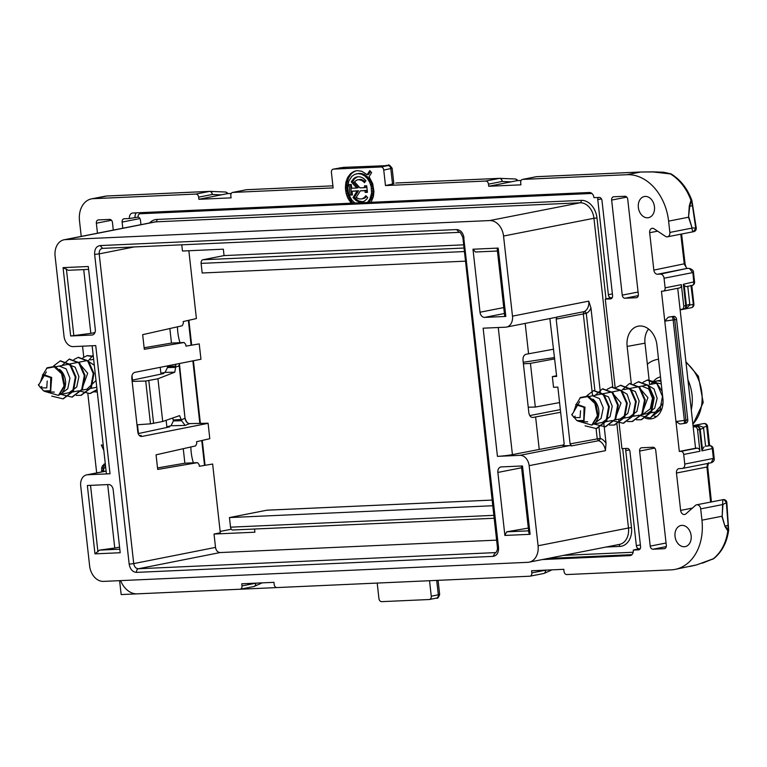 <?xml version="1.0" encoding="UTF-8"?>
<svg xmlns="http://www.w3.org/2000/svg" width="767" height="767" viewBox="0 0 767 767"><rect width="100%" height="100%" fill="white"/><g stroke="black" fill="none" stroke-linecap="round" stroke-linejoin="round"><path stroke-width="1.15" d="M107.687 484.591L114.762 548.031L119.566 547.092M119.805 549.201L99.528 550.112L114.762 548.031M94.974 553.86L87.352 485.501L108.55 484.552A5.388 4.008 78.9 0 1 113.171 489.71L120.198 552.729L94.974 553.86L99.528 550.112M188.855 250.742L196.4 318.554L183.188 321.565L183.38 323.262L182.23 325.745L142.662 334.671L144.301 349.301L184.099 342.494L185.739 344.431L185.93 346.128L199.219 343.894L200.973 359.253L134.724 372.378C132.633 373.107 131.665 375.121 131.819 378.409L137.772 431.811C138.338 435.014 139.709 436.557 141.866 436.452L208.116 423.326L209.794 438.705L196.592 441.715L196.774 443.412L195.623 445.895L156.065 454.821L157.695 469.452L197.493 462.645L184.876 463.21L157.523 467.928M197.493 462.645L199.142 464.581L199.324 466.278L212.641 464.035L220.302 532.806L214.031 534.043L215.517 547.398L133.726 563.601C134.33 566.832 135.864 568.558 138.328 568.759A3.231 2.148 -92.6 0 0 136.564 572.383L493.047 556.372L495.242 552.7C495.54 553.688 497.802 550.322 497.438 547.475L498.531 547.542L463.719 237.502M193.37 462.827A43.46 32.348 78.9 0 1 190.849 446.979M254.539 529.019L254.893 532.212L214.031 534.043M220.148 531.435L231.327 529.24M498.253 327.509L512.423 454.63A10.776 0.796 173.6 0 1 497.438 456.355L519.901 455.339A10.776 8.015 78.9 0 1 529.144 465.665L538.079 545.759A16.165 12.032 -101.1 0 1 529.115 562.163A16.165 12.032 -101.1 0 1 527.782 562.326L103.487 581.386A16.165 12.032 -101.1 0 1 89.624 565.902L80.698 485.808A10.776 8.015 78.9 0 1 86.671 474.869A10.776 8.015 78.9 0 1 87.553 474.763L110.026 473.757A10.776 0.796 173.6 0 1 106.383 473.555L92.136 345.754M489.682 220.56L580.082 202.795A16.165 12.032 78.9 0 1 593.946 218.269L503.545 236.044A16.165 12.032 -101.1 0 0 489.682 220.56L65.387 239.62A16.165 12.032 -101.1 0 0 64.054 239.783A16.165 12.032 -101.1 0 0 55.099 256.188L64.025 336.282A10.776 8.015 78.9 0 0 73.268 346.607L95.741 345.591L110.026 473.757M88.608 269.38L68.33 270.291L63.067 267.635L88.282 266.504L95.309 329.513A5.388 4.008 78.9 0 1 92.318 334.978A5.388 4.008 78.9 0 1 91.877 335.035L92.749 334.863M504.887 535.443L497.869 472.434A5.388 4.008 78.9 0 1 500.851 466.969A5.388 4.008 78.9 0 1 501.292 466.911L522.49 465.962L530.112 534.311L504.887 535.443L506.651 531.828L528.636 530.841M484.629 317.394A5.388 4.008 78.9 0 1 480.008 312.236L472.98 249.217L498.195 248.086L505.817 316.435L484.629 317.394L504.408 313.502M181.779 244.817L182.469 251.03L223.341 249.189L224.06 255.593L202.871 259.764A3.231 2.148 87.4 0 0 201.107 263.388L202.181 272.994L465.511 261.163M183.255 448.685L184.876 463.21M179.977 342.676A43.46 32.348 78.9 0 1 177.455 326.828M190.043 423.595L189.717 423.605C187.311 423.432 185.748 421.677 185.029 418.331L179.181 365.869L178.538 365.773L179.181 365.869L179.334 363.539M207.962 423.211L189.717 423.605L185.106 425.436L181.635 420.728L179.612 415.628L162.709 421.486L150.485 423.844L136.996 424.793M208.116 423.326L189.88 423.585C187.944 423.911 186.352 422.147 185.115 418.274L181.453 419.75M496.623 540.141L220.139 552.556C217.655 552.345 216.121 550.629 215.517 547.398M267.309 510.189A3.231 2.148 87.4 0 0 267.089 510.18A3.231 2.148 87.4 0 0 266.878 510.208L229.448 517.572L230.522 527.178A3.231 2.148 87.4 0 0 232.785 529.997A3.231 2.148 87.4 0 0 232.995 529.968M529.767 415.589L560.361 409.616M652.957 447.247L641.682 447.755A3.231 2.406 -101.1 0 0 641.413 447.784A3.231 2.406 -101.1 0 0 639.62 451.063L650.224 546.114A3.231 2.406 78.9 0 0 652.995 549.21L664.27 548.702A3.231 2.406 78.9 0 0 664.529 548.673A3.231 2.406 78.9 0 0 666.322 545.395L655.727 450.344A3.231 2.406 -101.1 0 0 652.957 447.247M618.672 419.213L621.951 448.637L627.185 448.407A3.231 2.406 -101.1 0 1 629.956 451.495L640.56 546.555A3.231 2.406 78.9 0 1 638.767 549.834A3.231 2.406 78.9 0 1 638.499 549.862L633.264 550.102A5.388 4.008 78.9 0 1 630.273 555.567A5.388 4.008 78.9 0 1 629.832 555.624L630.704 555.452M626.131 448.446A3.231 2.406 -101.1 0 0 625.747 450.613L636.351 545.673A3.231 2.406 -101.1 0 0 638.71 548.741L633.264 550.102M97.467 233.216L96.354 223.226A3.231 2.406 78.9 0 1 98.138 219.947A3.231 2.406 78.9 0 1 98.406 219.918L109.681 219.41A3.231 2.406 78.9 0 1 112.452 222.507L113.295 230.1M122.797 228.23L122.116 222.075A3.231 2.406 78.9 0 1 123.909 218.796A3.231 2.406 78.9 0 1 124.168 218.758L129.412 218.528A5.388 4.008 78.9 0 1 132.403 213.053A5.388 4.008 78.9 0 1 132.844 213.005L351.286 203.188L347.834 198.097L346.185 193.591L345.39 188.078L345.879 182.431L347.691 177.436L350.644 173.591L354.459 171.252L357.307 170.648L361.727 171.242L367.24 174.694L369.79 170.581L371.621 172.633L369.071 176.746L372.685 183.649L373.951 191.587L373.356 196.745L371.017 202.306L589.344 192.498A5.388 4.008 78.9 0 1 593.965 197.656L599.209 197.426A3.231 2.406 78.9 0 1 601.98 200.513L612.574 295.573A3.231 2.406 -101.1 0 1 610.781 298.852A3.231 2.406 -101.1 0 1 610.513 298.881L605.278 299.12L610.724 297.759A3.231 2.406 -101.1 0 1 608.365 294.691L597.771 199.631A3.231 2.406 -101.1 0 1 598.145 197.474M140.946 224.664L140.447 220.177A3.231 2.406 -101.1 0 0 138.089 217.109L129.412 218.528M611.644 200.082L622.238 295.132A3.231 2.406 -101.1 0 0 625.009 298.229L636.284 297.721A3.231 2.406 78.9 0 0 636.552 297.692A3.231 2.406 78.9 0 0 638.336 294.413L627.742 199.362A3.231 2.406 78.9 0 0 624.971 196.266L613.696 196.774A3.231 2.406 78.9 0 0 613.427 196.803A3.231 2.406 78.9 0 0 611.644 200.082L626.764 197.109M512.423 454.63L539.239 449.433L535.615 416.941L560.658 412.272M539.239 449.433L564.042 444.86M553.621 349.186L526.018 354.268C523.861 355.006 522.864 357.01 523.008 360.298L528.856 412.799C529.431 415.992 530.831 417.545 533.055 417.43L535.615 416.941M528.568 353.769L525.184 323.406M172.738 418.015L173.409 420.91L171.06 425.733L167.925 426.548C170.063 426.529 170.322 426.711 168.692 427.094L138.185 433.595M83.718 269.601L90.822 333.367L94.945 332.552M528.329 528.07L506.651 531.828M472.98 249.217L475.454 252.007L497.438 251.02M168.692 427.094C170.322 426.711 170.063 426.529 167.925 426.548L168.011 427.248M184.099 342.494L171.472 343.06L144.129 347.777M463.69 244.836L224.06 255.593M167.244 365.936L167.465 367.575L175.614 367.393L175.825 364.229M175.614 367.393L174.771 372.187L157.944 378.773L162.709 421.486M492.788 505.741L229.448 517.572M436.711 580.398L438.321 594.818L431.255 596.199L429.53 580.715L529.776 576.218A3.231 2.406 78.9 0 0 530.035 576.18A3.231 2.406 78.9 0 0 531.828 572.901L531.589 570.763L563.803 569.315L564.033 571.453A3.231 2.406 78.9 0 0 566.813 574.55L671.077 569.871A48.494 36.087 78.9 0 0 675.075 569.392A48.494 36.087 78.9 0 0 701.949 520.179L700.693 508.885A4.314 3.212 78.9 0 0 696.637 504.801A4.314 3.212 78.9 0 0 695.448 505.395L685.871 513.89A4.314 3.212 78.9 0 1 684.682 514.484A4.314 3.212 78.9 0 1 680.626 510.4L676.465 473.028A4.314 3.212 78.9 0 1 678.853 468.647A4.314 3.212 78.9 0 1 679.207 468.608L682.026 468.484A4.314 3.212 78.9 0 0 682.381 468.436A4.314 3.212 78.9 0 0 684.768 464.064L683.694 454.447A3.231 2.406 78.9 0 0 680.923 451.36L679.313 451.427L675.976 421.524L661.451 291.23L663.062 291.153A3.231 2.406 78.9 0 0 663.33 291.124L679.572 287.932A3.231 2.406 78.9 0 1 679.303 287.961M385.475 185.556L383.749 170.073L392.138 168.261L393.864 183.754L385.475 185.556L485.712 181.05A3.231 2.406 78.9 0 1 488.483 184.147L488.723 186.285L520.927 184.837L520.697 182.699A3.231 2.406 78.9 0 1 522.48 179.42A3.231 2.406 78.9 0 1 522.749 179.392L627.013 174.703A48.494 36.087 78.9 0 1 668.603 221.136L669.869 232.439A4.314 3.212 78.9 0 1 667.472 236.811A4.314 3.212 78.9 0 1 665.449 236.351L654.088 228.806A4.314 3.212 78.9 0 0 652.055 228.345A4.314 3.212 78.9 0 0 649.668 232.727L653.839 270.099A4.314 3.212 78.9 0 0 657.53 274.231L660.349 274.107A4.314 3.212 78.9 0 1 664.049 278.229L665.123 287.846A3.231 2.406 78.9 0 1 663.33 291.124M81.235 236.409L79.49 220.771A21.553 16.04 78.9 0 1 91.436 198.893A21.553 16.04 78.9 0 1 93.21 198.682L195.863 194.07A3.231 2.406 78.9 0 1 198.634 197.167L198.874 199.305L231.078 197.857L230.838 195.719A3.231 2.406 78.9 0 1 232.631 192.44A3.231 2.406 78.9 0 1 232.9 192.412L333.137 187.905L331.411 172.422A3.231 2.406 78.9 0 1 333.204 169.143A3.231 2.406 78.9 0 1 333.472 169.104L380.978 166.976A3.231 2.406 78.9 0 1 383.749 170.073M82.548 346.185L83.766 357.077M87.85 393.787L96.671 472.903M431.255 596.199A3.231 2.406 78.9 0 1 429.472 599.487A3.231 2.406 78.9 0 1 429.204 599.516L381.698 601.654A3.231 2.406 78.9 0 1 378.927 598.557L377.201 583.064L276.964 587.57A3.231 2.406 78.9 0 1 274.183 584.473L273.944 582.335L241.739 583.783L241.979 585.921A3.231 2.406 78.9 0 1 240.186 589.2A3.231 2.406 78.9 0 1 239.927 589.238L137.264 593.85A21.553 16.04 78.9 0 1 120.62 580.609M105.261 463.498L102.423 465.828L101.618 468.081L101.867 471.878M103.766 471.513L103.545 469.145L105.597 466.489M605.278 299.12L615.105 387.22M542.442 559.546L629.832 555.624M631.27 383.462L627.138 346.435A19.952 14.841 78.9 0 1 639.63 326.004A19.952 14.841 78.9 0 1 656.945 345.102L662.899 398.495A19.952 14.841 78.9 0 1 653.244 418.37A19.952 14.841 78.9 0 1 645.315 418.111M103.2 445.061L101.302 445.023L103.804 450.411M647.597 217.79A10.776 8.015 78.9 0 1 638.432 208.068A10.776 8.015 78.9 0 1 644.328 196.534A10.776 8.015 78.9 0 1 645.22 196.429A10.776 8.015 78.9 0 1 654.385 206.15A10.776 8.015 78.9 0 1 648.489 217.684A10.776 8.015 78.9 0 1 647.597 217.79M681.892 525.376A10.776 8.015 78.9 0 1 691.057 535.098A10.776 8.015 78.9 0 1 685.161 546.631A10.776 8.015 78.9 0 1 684.279 546.737A10.776 8.015 78.9 0 1 675.113 537.005A10.776 8.015 78.9 0 1 681.01 525.481A10.776 8.015 78.9 0 1 681.892 525.376M640.272 548.539L638.911 548.99M169.852 328.535L171.472 343.06M167.465 367.575L165.116 372.398L160.878 373.222L161.981 373.203L162.058 373.893M157.944 378.773L145.711 381.046L150.485 423.844M162.738 373.75C164.368 373.366 164.119 373.184 161.981 373.203C164.119 373.184 164.368 373.366 162.738 373.75L132.02 380.211M132.154 381.381L145.711 381.046M679.313 451.427L695.554 448.235L677.721 288.296M649.62 384.574L644.999 343.175A17.785 13.231 78.9 0 1 648.585 329.024M693.167 426.759L698.89 425.637L703.301 427.286L706.944 426.299M713.578 458.139L711.124 462.789C713.54 461.945 714.556 460.421 714.173 458.206L713.137 448.58A3.231 3.231 0 0 0 709.906 445.694L708.296 445.732L708.813 445.723L706.743 426.605A3.231 2.406 78.9 0 0 703.703 423.547L693.042 425.637M695.554 448.235L697.165 448.158A3.231 2.406 78.9 0 1 699.935 451.255L697.558 429.894L699.562 429.501L701.939 450.862L702.457 449.347L700.233 429.338L699.562 429.501A3.231 2.406 -101.1 0 0 696.791 426.414A3.231 3.087 69.8 0 1 700.233 429.338L703.579 428.101L705.602 446.26L708.813 445.723M707.107 466.739L707.481 463.498M696.637 504.801L723.463 499.605C722.926 499.643 722.639 501.292 722.61 504.571L726.359 502.759L728.094 525.299L725.361 525.97L728.161 530.409L727.998 524.992M722.888 499.633L724.029 499.595L726.263 502.404M701.949 520.179L721.872 516.268L725.064 526.613L727.816 530.946C726.061 542.978 721.239 552.25 713.339 558.76L696.724 564.857L675.075 569.392M713.693 558.635L702.438 563.17M712.265 559.373L713.933 558.491C722.006 551.799 726.905 542.442 728.621 530.428A3.231 3.231 0 0 0 728.65 530.122L726.848 502.548A3.231 3.231 0 0 0 724.029 499.595M668.249 317.174L673.809 316.33A3.231 2.406 -101.1 0 1 676.58 319.427L664.788 321.133L668.249 317.174L671.978 316.685A3.231 0.815 82.5 0 1 673.167 320.031L684.365 420.421L675.976 421.524L679.859 424.026L683.886 423.489A3.231 0.815 -97.5 0 0 683.943 423.489A3.231 0.815 -97.5 0 0 684.365 420.421L685.947 420.172A3.231 2.406 78.9 0 1 684.154 423.461A3.231 2.406 78.9 0 1 683.982 423.48M93.21 198.682L107.054 195.978L209.717 191.367A3.231 2.148 -92.6 0 1 209.832 191.367A3.231 2.416 92.4 0 1 209.995 191.367A3.231 2.416 92.4 0 1 212.277 194.482L198.634 197.167M198.874 199.305L227.521 193.62L231.279 193.457M392.541 184.166L390.806 168.682A3.231 2.406 -101.1 0 0 388.035 165.586L343.558 167.369A3.231 2.148 -92.6 0 1 343.76 167.34A3.231 2.148 -92.6 0 1 343.98 167.35M488.723 186.285L517.37 180.6L521.129 180.437L517.504 180.581M668.603 221.136L688.526 217.224L689.293 205.815L690.952 200.283L691.364 200.829L690.952 200.283C686.542 188.5 679.696 179.708 670.435 173.927L652.909 171.933L640.656 172.029L536.392 176.707A3.231 2.148 -92.6 0 1 536.603 176.678A3.231 2.148 -92.6 0 1 536.727 176.678L640.742 172.009M669.869 232.439L691.786 228.125C692.515 231.068 693.109 232.248 693.589 231.672L693.694 231.653A3.231 3.231 0 0 0 696.244 228.029L691.911 200.609A3.231 3.231 0 0 0 691.824 200.34C687.472 188.644 680.636 179.89 671.326 174.061L656.725 171.942L640.867 172A3.231 2.148 -92.6 0 1 640.991 172L652.717 171.856M667.472 236.811L693.589 231.672L695.746 228.183L692.467 205.729L689.725 206.323L688.526 217.224L692.074 227.933L688.814 217.023M687.558 268.46L686.877 268.46L684.289 264.116L680.789 234.194M687.222 268.431L689.456 268.421L692.659 272.611L664.049 278.229M665.123 287.846L681.364 284.653L683.742 306.014L685.746 305.611A3.231 2.406 78.9 0 1 683.953 308.9A3.231 2.406 78.9 0 1 683.685 308.928M681.364 284.653A3.231 2.406 78.9 0 1 679.572 287.932M103.928 464.14L105.3 463.872L103.027 467.803L103.286 471.6M102.423 465.828L103.833 465.559M101.618 468.081L103.027 467.803M101.532 470.737L102.951 470.459M367.412 202.469L354.891 203.025L351.842 200.101L348.764 194.329L347.662 187.675L348.726 181.319L351.765 176.42L354.632 174.425L357.911 173.639L361.324 174.119L364.603 175.844L367.489 178.663L369.732 182.354L371.17 186.611L371.554 193.313L369.79 199.295L367.412 202.469L371.161 202.085M351.286 203.188L354.613 202.824M367.24 174.694L368.649 174.416L370.519 171.405M354.459 171.252L356.732 170.734M353.117 171.846L355.878 170.974M351.842 172.633L354.527 171.568M350.644 173.591L353.251 172.354M349.551 174.723L352.063 173.313M348.563 176.007L349.973 175.729L350.96 174.445M347.691 177.436L349.1 177.158L349.973 175.729M346.952 178.999L348.362 178.721L349.1 177.158M346.348 180.667L347.758 180.389L348.362 178.721M345.879 182.431L347.298 182.153L347.758 180.389M345.562 184.262L346.981 183.984L347.298 182.153M345.399 186.151L346.818 185.873L346.981 183.984M345.39 188.078L346.799 187.8L346.818 185.873M345.533 190.024L346.943 189.746L346.799 187.8M345.696 191.223L347.106 190.945L346.943 189.746M346.185 193.591L347.604 193.313L347.106 190.945M346.905 195.892L348.323 195.614L347.604 193.313M347.834 198.097L349.244 197.819L348.323 195.614M348.956 200.149L350.375 199.871L349.244 197.819M350.26 202.028L351.67 201.75L350.375 199.871M352.695 202.91L351.67 201.75M102.807 444.956L103.315 446.039M346.588 167.446A3.231 2.148 87.4 0 0 345.783 167.254A3.231 2.148 87.4 0 0 345.572 167.283M689.293 205.815L689.725 206.323L691.393 200.686L692.38 205.518M671.317 174.051A3.231 3.231 0 0 0 670.866 173.831L663.743 172.239L671.115 173.965M690.933 285.343L693.32 304.096M693.962 281.873L683.368 284.26L684.183 285.449L686.417 305.448L689.763 304.211L689.677 305.103L686.848 307.874M554.551 357.547L523.228 362.264M160.984 374.114L160.226 367.326M559.574 402.579L535.318 407.066L528.233 407.2M554.704 358.889L530.438 363.357L523.401 363.817M697.558 429.894A3.231 2.406 -101.1 0 0 694.787 426.807L693.176 426.874M683.742 306.014A3.231 2.406 -101.1 0 1 681.949 309.293A3.231 2.406 -101.1 0 1 681.69 309.322L680.08 309.398M703.579 428.101L703.301 427.286M705.602 446.26L709.571 445.723A3.231 2.406 -101.1 0 1 712.342 448.82L713.377 458.436L684.768 464.064M700.693 508.885L722.61 504.571L722.188 516.335L722.926 504.638M722.188 516.335L725.064 526.613M727.816 530.946L728.046 529.748L727.816 530.946M676.58 319.427L687.769 419.817L685.947 420.172L674.749 319.781A3.231 2.406 -101.1 0 0 671.978 316.685L673.809 316.33M685.717 423.125A3.231 2.406 -101.1 0 0 685.986 423.096A3.231 2.406 -101.1 0 0 687.769 419.817M702.457 449.347L704.183 446.787M692.074 227.933L695.679 228.029M684.183 285.449L686.082 286.647L691.978 285.487A3.231 2.406 78.9 0 1 691.709 285.525M363.644 181.837L364.45 182.719L365.926 180.667L363.29 178.203L360.289 176.861L357.23 176.793L354.412 177.982L351.257 181.856L356.77 188.011L351.698 188.231L351.286 184.502L349.023 184.607L350.193 195.067L352.456 194.971L352.034 191.232L357.106 191.012L353.012 197.589L356.952 201.117L361.497 202.066L364.363 201.136L366.76 199.046L367.709 197.618L365.811 195.681L364.507 197.407L361.957 198.912L359.042 198.912L356.224 197.426L360.298 190.868L364.977 190.657L365.169 192.421L367.431 192.316L366.703 185.787L364.45 185.892L364.641 187.656L359.963 187.867L354.469 181.731L356.962 179.996L358.889 179.67L361.842 180.475L363.644 181.837L365.188 181.693M356.233 173.869L361.027 173.438L364.411 174.56L367.527 176.851L371.151 182.076L372.954 188.577L372.963 193.035L371.199 199.017L368.831 202.191M367.556 202.344L368.975 202.066M689.763 304.211L687.769 286.321M683.368 284.26L685.746 305.611L686.417 305.448A3.231 3.087 69.8 0 1 684.087 308.871M535.318 407.066L530.438 363.357M357.911 173.639L359.32 173.361M359.618 173.716L361.027 173.438M361.324 174.119L362.733 173.841M363.002 174.838L364.411 174.56M364.603 175.844L366.022 175.566M366.108 177.129L367.527 176.851M367.489 178.663L368.898 178.395M368.706 180.418L370.116 180.14M369.732 182.354L371.151 182.076M370.566 184.435L371.976 184.157M371.17 186.611L372.58 186.333M371.535 188.855L372.954 188.577M371.669 191.098L373.078 190.82M371.554 193.313L372.963 193.035M371.19 195.441L372.609 195.163M370.605 197.455L372.014 197.177M369.79 199.295L371.199 199.017M368.764 200.935L370.183 200.657M355.773 177.235L357.182 176.956L354.603 178.749L352.667 181.578L358.179 187.733L356.77 188.011M357.911 176.736L357.182 176.956M354.412 177.982L355.83 177.704M353.194 179.018L354.603 178.749M352.13 180.322L353.539 180.044M351.257 181.856L352.667 181.578M350.193 195.067L352.427 194.751M350.461 184.54L351.602 194.789M352.034 191.232L358.515 190.734L354.421 197.311L358.371 200.839L362.81 201.788M357.106 191.012L358.515 190.734M353.012 197.589L354.421 197.311M354.201 199.017L355.61 198.739M355.524 200.206L356.943 199.928M356.952 201.117L358.371 200.839M358.448 201.75L359.867 201.472M359.982 202.066L361.391 201.788M365.207 196.601L366.473 196.352M364.507 197.407L365.926 197.129L365.14 197.781L361.957 198.912M366.54 196.419L365.926 197.129M363.721 198.059L365.14 197.781M362.868 198.567L364.277 198.289M360.298 190.868L366.386 190.379L366.588 192.143L367.412 192.105M364.977 190.657L366.386 190.379M365.169 192.421L366.588 192.143M364.641 187.656L366.051 187.378L365.878 185.825M357.911 179.746L361.295 179.488L365.054 181.558M358.889 179.67L360.298 179.392M359.886 179.766L361.295 179.488M360.873 180.034L362.283 179.756M361.842 180.475L363.251 180.197M362.772 181.079L364.181 180.801M556.574 375.725L552.345 376.616L556.66 376.424L549.872 318.545M562.968 445.895L564.157 443.709L557.849 387.105L553.544 387.297L552.345 376.616M166.928 427.478L166.132 420.306M138.453 433.537L137.475 424.765M131.991 375.619L132.499 380.116M563.141 445.848L569.344 445.627A10.776 8.015 78.9 0 1 570.284 445.656A10.776 8.015 78.9 0 1 571.501 445.905L570.092 443.901L556.171 319.101L557.13 316.992A10.776 8.015 78.9 0 1 555.979 317.346A10.776 8.015 78.9 0 1 555.941 317.356L506.508 327.078A10.776 8.015 78.9 0 1 505.616 327.183L483.143 328.19L497.438 456.355M503.545 236.044L512.481 316.138L588.749 301.143L590.954 307.95L600.571 394.209M603.687 422.157L606.045 443.307L605.422 450.67L529.144 465.665M512.481 316.138A10.776 8.015 78.9 0 1 506.508 327.078M91.877 335.035L70.679 335.984L90.822 333.367M528.885 533.075L521.407 466.01M528.904 532.595L530.112 534.311M497.237 249.189L504.724 316.378L505.817 316.435M497.342 249.572L498.195 248.086M59.548 369.387A14.007 10.422 78.9 0 1 63.613 374.411A14.007 10.422 78.9 0 1 62.635 391.889M43.201 374.238L47.142 367.786L55.013 366.338L62.482 373.481L64.831 385.859L58.819 395.206M40.421 382.071L43.029 374.392L51.677 377.479L50.699 390.595M46.538 368.323L54.246 366.885L61.571 373.73L64.083 386.002L58.474 395.398L44.496 391.314M42.406 374.958L50.737 377.613L50.44 390.787L43.585 390.902L38.35 384.785L39.299 383.989M41.869 386.415L40.718 387.891L38.35 384.785M54.361 392.11L47.429 391.832M47.228 381.026L46.739 387.891L40.718 387.891M87.419 355.6L93.296 356.233M97.073 390.058L90.199 393.481M78.445 357.364L88.445 360.969L93.967 373.51L91.359 387.68L81.235 395.245M69.471 359.129L79.557 362.829L85.003 375.351L82.433 389.368L72.271 397.009M60.516 360.893L70.516 364.517L76.019 376.952L73.45 391.151L63.306 398.773M96.306 387.345L91.263 388.332M73.517 391.822L72.28 392.071M63.469 365.245L59.26 366.07L66.144 368.879L69.941 378.169L67.745 388.773L60.104 394.459L78.224 390.902M60.181 394.449L64.409 393.615M96.757 387.23L96.057 387.393M87.304 360.672L94.303 365.236M96.009 380.509L86.892 389.195M78.33 362.436L87.697 373.27L81.772 389.425M68.042 364.344L75.156 367.172L78.915 376.53L76.719 386.999L69.135 392.685M88.79 360.269L93.162 355.035M97.284 392.004L94.178 391.851M82.826 357.815L87.064 355.667L93.353 356.751M97.016 389.559L89.844 393.557L78.656 390.815M73.853 359.579L78.09 357.432L87.735 361.104L93.258 373.654L90.65 387.824L80.88 395.321L76.24 395.379M61.887 365.552L69.116 359.186L78.848 362.964L84.293 375.494L81.724 389.502L71.916 397.085L60.708 394.343M53.623 365.955L60.162 360.95L69.807 364.651L75.31 377.086L72.74 391.285L62.952 398.84L51.763 396.117M592.872 399.099A14.007 10.422 78.9 0 1 596.927 404.123A14.007 10.422 78.9 0 1 595.949 421.601M661.298 384.142A14.007 10.422 -101.1 0 0 655.89 383.337L650.579 384.382A16.165 12.032 78.9 0 1 656.034 381.113A16.165 12.032 78.9 0 1 661.01 381.506M691.278 409.866A37.18 27.67 -101.1 0 0 687.922 379.809M658.527 359.263A37.18 27.67 -101.1 0 0 657.07 359.493A37.18 27.67 -101.1 0 0 647.348 364.21M576.525 403.95L580.466 397.498L588.337 396.05L595.806 403.193L598.155 415.57L592.143 424.918M573.745 411.783L576.353 404.104L584.991 407.191L584.013 420.306M579.862 398.035L587.57 396.597L594.885 403.442L597.407 415.714L591.798 425.11L577.81 421.025M575.72 404.66L584.061 407.325L583.764 420.498L576.909 420.613L571.674 414.496L572.623 413.701M575.183 416.126L574.042 417.603L571.674 414.496M587.685 421.821L580.744 421.543M580.552 410.738L580.063 417.603L574.042 417.603M647.645 380.02L656.168 382.282L662.103 391.333M662.985 403.346L650.435 417.9M638.681 381.784L648.69 385.418L654.184 397.843L651.624 412.023L641.471 419.664M629.717 383.548L639.736 387.191L645.239 399.818L642.612 413.854L632.497 421.428M620.733 385.312L630.8 388.994L636.255 401.438L633.715 415.503L623.523 423.192M611.759 387.076L621.759 390.681L627.281 403.221L624.674 417.392L614.549 424.956M602.795 388.84L612.881 392.541L618.327 405.062L615.757 419.079L605.585 426.72M593.831 390.604L603.84 394.228L609.343 406.663L606.764 420.862L596.63 428.485M656.341 411.802L651.643 412.723M641.806 386.108L648.69 388.917L652.487 398.207L650.291 408.801L642.727 414.487L641.471 414.726L647.358 413.566M638.528 415.302L633.504 416.289M629.621 417.056L624.587 418.044M606.841 421.534L605.594 421.783M596.784 394.957L592.575 395.782L599.458 398.591L603.265 407.881L601.06 418.485L593.428 424.17L611.539 420.613M593.505 424.161L597.733 423.326M661.95 408.658L656.216 411.831M647.53 385.092L654.04 388.936L657.146 398.322L654.663 408.255L647.271 413.586M638.556 386.856L647.923 397.642L641.989 413.854M628.394 388.744L635.354 391.553L639.151 400.988L636.917 411.476L629.381 417.104M620.628 390.384L627.118 394.209L630.234 403.528L627.78 413.509L620.206 418.907M611.654 392.148L621.021 402.982L615.086 419.137M601.366 394.056L608.48 396.884L612.239 406.242L610.043 416.711L602.459 422.396M588.749 301.143A10.776 8.015 78.9 0 1 584.186 311.623L583.275 313.713L592.575 395.782M656.763 416.452L654.404 416.28M643.062 382.234L647.29 380.087L657.012 383.855L662.467 396.395L659.888 410.412L650.09 417.977L638.873 415.235M634.088 383.999L638.326 381.841L647.981 385.552L653.484 397.977L650.915 412.167L641.116 419.741L636.476 419.798M622.114 389.981L629.362 383.615L639.036 387.335L644.529 399.952L641.912 413.998L632.152 421.505L627.492 421.562M616.15 387.527L620.378 385.379L630.1 389.137L635.546 401.572L633.005 415.637L623.168 423.269L611.97 420.527M607.176 389.291L611.404 387.143L621.059 390.815L626.581 403.365L623.974 417.536L614.194 425.033L609.554 425.091M595.211 395.264L602.44 388.898L612.171 392.675L617.617 405.206L615.048 419.213L605.24 426.797L594.032 424.055M586.937 395.667L593.476 390.662L603.13 394.363L608.634 406.798L606.064 420.997L596.275 428.552L585.077 425.829M119.614 580.657L121.167 594.569L459.519 579.373M65.387 239.62L155.787 221.845L580.082 202.795A2.157 1.429 87.4 0 0 581.252 200.379L156.957 219.439A18.322 13.633 -101.1 0 0 149.575 222.967M616.908 424.18L628.48 527.993L538.079 545.759M463.997 237.818C463.038 232.641 460.574 229.889 456.605 229.563L459.078 232.353M493.047 556.372C496.901 555.692 498.732 552.748 498.531 547.542M495.549 552.604L138.328 568.759L220.139 552.556M129.172 564.128L133.726 563.601L99.192 253.877L94.638 254.404L129.172 564.128C130.131 569.306 132.595 572.057 136.564 572.383M456.605 229.563L100.132 245.574L102.605 248.364C100.209 248.786 99.068 250.627 99.192 253.877L134.1 246.964M497.438 547.475L462.904 237.76C461.044 233.149 459.701 231.356 458.867 232.372L102.605 248.364M100.132 245.574C96.278 246.255 94.446 249.198 94.638 254.404M497.869 472.434L521.608 467.765M480.008 312.236L503.746 307.567M185.02 418.245L179.411 363.52M188.356 320.385L191.127 345.255M192.862 360.854L199.832 423.374M201.75 440.536L204.521 465.406M654.75 448.091L639.62 451.063M666.053 543.007L650.224 546.114M629.448 449.893L625.747 450.613M640.368 544.877L636.351 545.673M139.939 218.566L122.116 222.075M601.462 198.912L597.771 199.631M612.392 293.895L608.365 294.691M612.287 297.558L611.088 297.788M611.04 298.775L610.513 298.881M638.077 292.026L622.238 295.132M638.297 295.621L625.009 298.229M636.811 297.625L636.284 297.721M606.007 298.977L596.966 217.914L593.946 218.269L612.756 386.99M622.689 448.609L631.5 527.638L628.48 527.993A16.165 12.032 78.9 0 1 619.515 544.388L529.115 562.163M64.054 239.783L154.455 222.008A16.165 12.032 -101.1 0 1 155.787 221.845A2.157 1.429 87.4 0 0 156.957 219.439M618.624 544.57A2.157 1.429 -92.6 0 1 619.841 546.411L606.122 547.024M171.06 425.733L185.106 425.436M139.556 435.723L141.186 435.397M179.181 365.869L175.585 367.096M267.089 510.18L492.155 500.074L266.878 510.208M230.522 527.178L493.852 515.347M666.283 546.603L652.995 549.21M639.026 549.757L638.499 549.862M563.659 555.375L633.159 552.25M137.629 217.09L138.089 217.061A3.231 2.406 -101.1 0 1 140.14 213.753L591.884 193.457M596.966 217.914A18.322 13.633 -101.1 0 0 581.252 200.379M619.841 546.411A18.322 13.633 -101.1 0 0 631.5 527.638M173.409 420.91L181.635 420.728M167.369 366.664L175.547 366.108M202.871 259.764L464.054 248.029M165.116 372.398L174.771 372.187M173.313 420L181.424 419.453M148.827 380.71L153.592 423.432M712.543 448.513L701.939 450.862M710.616 502.049L706.915 467.036L676.465 473.028M664.788 548.606L664.27 548.702M680.923 451.36L697.165 448.158M683.694 454.447L699.935 451.255M680.626 510.4L692.419 508.09M531.828 572.901L545.471 570.217A3.231 2.406 78.9 0 1 543.678 573.505A3.231 2.406 78.9 0 1 543.41 573.534M545.663 570.13L545.471 570.217A3.231 2.339 -114.1 0 1 544.378 573.275A3.231 2.339 -114.1 0 1 544.033 573.39M436.26 598.126A3.231 2.406 -101.1 0 0 436.519 598.097A3.231 2.406 -101.1 0 0 438.321 594.818L439.654 594.396L438.082 580.331M241.979 585.921L255.622 583.236A3.231 2.406 78.9 0 1 253.829 586.525A3.231 2.406 78.9 0 1 253.561 586.554M255.814 583.15L255.622 583.236A3.231 2.339 -114.1 0 1 254.519 586.295A3.231 2.339 -114.1 0 1 254.184 586.41M195.863 194.07L209.496 191.395L106.843 196.007M227.205 193.696A3.231 2.416 -87.6 0 0 225.182 191.999L209.995 191.367A3.231 3.231 0 0 0 209.717 191.367A3.231 2.148 -92.6 0 0 209.496 191.395A3.231 2.406 78.9 0 1 212.277 194.482L221.433 194.866M232.9 192.412L246.533 189.727A3.231 2.148 -92.6 0 1 246.753 189.698A3.231 2.148 -92.6 0 1 246.869 189.698L332.907 185.835L246.533 189.727A3.231 2.406 78.9 0 0 246.274 189.756A3.231 2.406 78.9 0 0 246.015 189.833M333.472 169.104L343.558 167.369M340.011 167.82A3.231 2.406 78.9 0 1 340.27 167.752A3.231 2.406 78.9 0 1 340.538 167.724M388.035 165.586L380.978 166.976M485.712 181.05L499.355 178.375L396.136 183.006A3.231 2.148 -92.6 0 1 396.347 182.987A3.231 2.148 -92.6 0 1 396.472 182.987L499.442 178.356M488.483 184.147L502.126 181.463A3.231 2.406 78.9 0 0 499.355 178.375A3.231 2.148 -92.6 0 1 499.566 178.347L396.347 182.987A3.231 3.231 0 0 0 395.945 183.025L396.136 183.006A3.231 1.994 80.3 0 0 395.945 183.025A3.231 1.994 80.3 0 0 395.762 183.073M511.282 181.846L502.126 181.463A3.231 2.416 92.4 0 0 499.844 178.347A3.231 3.231 0 0 0 499.566 178.347A3.231 2.148 -92.6 0 1 499.691 178.347A3.231 2.416 92.4 0 1 499.844 178.347L515.031 178.979A3.231 2.416 -87.6 0 0 514.878 178.979L499.998 178.356M522.749 179.392L536.392 176.707A3.231 2.406 78.9 0 0 536.123 176.736A3.231 2.406 78.9 0 0 535.865 176.813M627.013 174.703L640.656 172.029A3.231 2.148 -92.6 0 1 640.867 172L536.603 176.678A3.231 3.231 0 0 0 536.123 176.736L522.48 179.42M649.668 232.727L657.626 231.155M653.839 270.099L684.471 263.771M657.53 274.231L686.877 268.46L660.349 274.107M689.456 268.421C692.313 269.418 693.646 270.732 693.454 272.343L694.566 281.949A3.231 3.231 0 0 1 691.978 285.487A3.231 2.406 78.9 0 0 693.771 282.208L692.85 272.266M136.401 212.843A5.388 4.008 -101.1 0 0 135.059 217.416M548.089 558.434L631.922 554.666M644.999 343.175L627.138 346.435M111.474 220.254L96.354 223.226M140.14 213.753A2.157 1.429 87.4 0 0 139.815 212.689M689.677 305.103L693.119 304.432A3.231 2.406 78.9 0 1 691.335 307.711A3.231 3.231 0 0 0 693.914 304.173L691.776 285.535M201.107 263.388L464.447 251.557M698.89 425.637L694.787 426.807M209.592 191.376L107.179 195.978M227.828 193.591A3.231 3.231 0 0 0 225.182 191.999A3.231 2.416 -87.6 0 0 225.028 191.999L210.148 191.376M517.054 180.676A3.231 2.416 -87.6 0 0 515.031 178.979A3.231 3.231 0 0 1 517.687 180.571M87.553 474.763L106.105 471.12M519.901 455.339L569.344 445.627M596.084 428.59L597.215 438.705L598.576 440.709L571.501 445.905M599.037 427.679L600.225 438.36A2.157 1.323 108.9 0 1 598.576 440.709A10.776 8.015 78.9 0 1 605.422 450.67M606.045 443.307A12.934 9.626 78.9 0 0 600.225 438.36L570.092 443.901M590.954 307.95A12.934 9.626 78.9 0 1 586.285 313.367A2.157 1.419 -115.1 0 0 584.186 311.623L557.13 316.992M556.171 319.101L586.285 313.367L594.895 390.508M66.393 268.929L73.833 335.687M63.067 267.635L70.679 335.984M90.525 485.367L97.946 551.952M660.876 380.365A16.165 12.032 -101.1 0 0 659.006 380.528L656.034 381.113M660.502 376.942A19.396 14.439 -101.1 0 0 652.688 382.503M692.86 424.046A37.18 27.67 -101.1 0 0 696.896 376.079A37.18 27.67 -101.1 0 0 686.014 362.657M188.893 320.261L191.664 345.16M193.399 360.749L200.388 423.355M202.287 440.411L205.057 465.31M232.785 529.997L494.178 518.252M709.906 445.694L708.574 445.704M711.421 501.886L707.711 466.806L708.478 462.798M703.703 423.547A3.231 3.231 0 0 1 707.548 426.366L709.628 445.694M713.933 558.491A3.231 3.231 0 0 1 713.425 558.817L696.676 564.886L689.869 566.477M682.381 468.436L711.124 462.789M530.035 576.18L543.678 573.505A3.231 3.231 0 0 0 544.378 573.275L552.039 569.852M436.528 598.097L429.472 599.487M240.186 589.2L253.829 586.525A3.231 3.231 0 0 0 254.519 586.295L262.18 582.872M91.436 198.893L105.539 196.122M232.631 192.44L246.274 189.756A3.231 3.231 0 0 1 246.753 189.698L332.907 185.835M333.204 169.143L345.783 167.254M227.646 193.6L231.289 193.437M687.309 268.44C686.551 268.325 685.803 266.801 685.084 263.848L681.595 234.031M680.137 309.916L691.335 307.711M685.986 423.096L684.154 423.461A3.231 3.231 0 0 1 683.943 423.489L679.859 424.026M436.519 598.087C437.564 598.816 438.609 597.579 439.654 594.396M388.054 165.356L386.041 165.442M392.138 168.261C389.914 165.221 388.543 164.253 388.044 165.365M663.743 172.239L652.755 171.856M681.949 309.293L683.953 308.9A3.231 3.231 0 0 0 684.452 308.756L686.964 307.826M86.671 474.869L106.105 471.053M39.107 384.315L45.215 373.903M45.55 373.328L46.356 371.957M93.641 359.311L90.535 359.924M86.182 360.778L78.234 362.34M77.314 362.523L55.943 366.722M87.265 389.118L82.481 390.058M59.184 395.024L58.474 395.398M50.958 390.422L50.44 390.787M87.064 355.667L87.764 355.524M89.844 393.557L90.554 393.423M78.09 357.432L78.79 357.288M80.88 395.321L81.58 395.178M69.116 359.186L69.826 359.052M71.916 397.085L72.625 396.942M60.162 360.95L60.861 360.816M62.952 398.84L63.661 398.706M572.431 414.027L578.539 403.615M578.874 403.039L579.679 401.668M646.581 385.168L638.46 386.769M637.588 386.942L629.496 388.524M628.528 388.716L623.859 389.636M619.506 390.489L611.548 392.052M610.637 392.234L589.257 396.434M620.589 418.83L615.805 419.77M658.517 359.205L657.07 359.493M692.908 424.515L703.205 402.541L698.392 376.242L685.919 361.756M592.508 424.736L591.798 425.11M584.281 420.134L583.764 420.498M647.29 380.087L648 379.943M650.09 417.977L650.79 417.833M638.326 381.841L639.036 381.707M641.116 419.741L641.826 419.597M629.362 383.615L630.062 383.471M632.152 421.505L632.852 421.371M620.378 385.379L621.088 385.235M623.168 423.269L623.878 423.135M611.404 387.143L612.114 386.999M614.194 425.033L614.904 424.889M602.44 388.898L603.15 388.764M605.24 426.797L605.94 426.653M593.476 390.662L594.185 390.528M596.275 428.552L596.985 428.417"/></g></svg>
